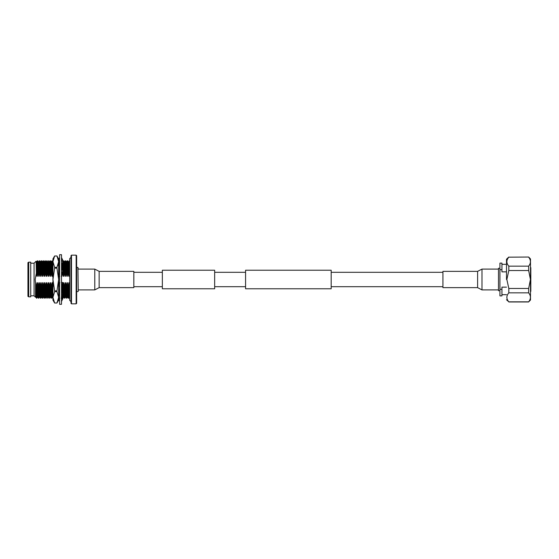 <?xml version="1.0" encoding="UTF-8"?>
<svg xmlns="http://www.w3.org/2000/svg" width="559" height="559" viewBox="0 0 559 559"><rect width="100%" height="100%" fill="white"/><g stroke="black" fill="none" stroke-linecap="round" stroke-linejoin="round"><path stroke-width="0.84" d="M214.663 288.772L214.663 270.228L162.355 270.228L162.355 288.772L214.663 288.772M331.18 279.5L331.18 288.772L245.576 288.772L245.576 270.228L331.18 270.228L331.18 279.5M477.61 271.36L481.984 269.103L481.984 289.897L477.61 287.64L477.61 271.36L442.931 271.36L442.931 287.64L477.61 287.64M99.146 271.36L94.778 269.103L94.778 289.897L99.146 287.64L133.832 287.64L133.832 271.36L99.146 271.36L99.146 287.64M506.51 287.144L501.94 287.144L501.94 289.324L499.928 289.324L499.928 263.121L501.94 263.121L501.94 271.856L506.51 271.856M499.928 290.722L498.495 290.722L498.495 268.278L499.928 268.278M530.491 291.386L530.491 267.614M530.812 291.386L530.812 267.614M506.51 279.5L506.51 259.229L506.51 279.5M506.852 297.381L506.894 297.982M506.51 299.771L508.816 301.825C506.23 298.855 506.23 295.858 508.816 292.846L508.816 288.479L506.852 279.5L508.816 270.521L508.816 266.154C506.23 263.184 506.23 260.187 508.816 257.175L528.653 257.035L508.816 257.175M528.653 257.035L530.491 258.964L530.491 300.036L528.653 301.825C531.001 298.841 531.001 295.851 528.653 292.846L508.816 292.846M508.816 288.479L528.653 288.479L530.435 279.5L528.653 270.521L508.816 270.521M528.653 288.479L528.653 292.846M508.816 266.154L528.653 266.154C531.001 263.17 531.001 260.18 528.653 257.175M528.653 266.154L528.653 270.521M506.852 261.71L506.894 262.304M508.816 301.825L528.653 301.825M501.94 289.324L501.94 295.879L499.928 295.879L499.928 289.324M499.928 269.676L501.94 269.676M52.944 261.661L54.628 255.987L56.962 255.987L58.646 261.661L56.962 267.342L54.628 267.342L52.944 261.661L52.944 279.5L54.628 268.145L56.962 268.145L58.646 279.5L56.962 290.855L54.628 290.855L52.944 279.5L52.944 297.339L54.628 291.658L56.962 291.658L58.646 297.339L56.962 303.013L54.628 303.013L52.944 297.339L52.944 300.099L54.628 303.02L56.962 303.02L58.646 300.099L58.646 258.901L56.962 255.98L54.628 255.98L52.944 258.901L52.944 261.661M54.628 290.855L54.628 291.658M56.962 291.658L56.962 290.855M54.628 267.342L54.628 268.145M56.962 268.145L56.962 267.342M61.504 279.5L61.504 304.306L59.603 304.306L59.603 254.694L61.504 254.694L61.504 279.5M62.412 297.57L61.839 298.702M59.261 260.298L58.709 261.388M61.839 260.298L62.839 260.298L61.504 257.545M59.603 257.545L58.646 259.509M58.646 260.298L59.603 260.298M61.504 264.086L62.839 262.262L61.504 259.642M59.603 263.834L58.646 265.141M58.646 265.77L59.603 266.007M61.504 273.756L62.839 270.815L61.504 269.326M59.603 272.904L58.646 275.475M59.603 276.111L58.646 276.258M58.646 276.481L59.603 276.873M61.504 286.096L62.839 282.679L61.504 282.889M62.839 282.679L61.504 282.127M59.603 285.244L58.646 287.34M59.603 290.31L58.646 288.619M61.504 292.993L62.839 293.328L61.504 295.166M59.603 294.914L58.646 296.214M59.603 299.358L58.646 297.493M59.261 298.702L58.646 298.702M59.603 301.455L58.646 299.491M61.504 301.455L62.839 298.702L61.504 298.702M76.157 255.163L76.632 255.638L76.632 303.362L76.157 303.837L76.157 255.163L71.489 255.163L71.489 303.837L76.157 303.837M71.489 303.837L71.014 303.362L71.014 255.638L71.489 255.163M78.246 291.274L77.918 267.398L78.246 269.103L94.778 269.103M30.731 263.212L34.078 263.212L34.078 295.788L35.517 297.227L35.587 282.728L35.993 297.206L35.503 297.115M28.719 279.5L28.719 296.836L30.731 296.836L30.731 262.164L28.719 262.164L28.719 279.5M28.719 262.164L27.95 262.653L27.95 296.347L28.719 296.836M69.693 298.226L69.302 298.226L69.302 286.383L69.693 286.383M36.342 273.092L36.118 261.179L36.88 276.272L36.342 273.092L35.203 279.5L35.503 282.728M36.118 261.179L34.078 263.212M36.824 298.22L36.517 289.234L36.517 297.695L36.817 298.226L37.411 297.206L36.992 282.728L37.46 282.728L37.865 297.206L37.404 297.213M38.697 298.22L38.333 286.383L38.864 282.728L39.277 297.213L38.697 298.22M37.46 282.728L38.333 286.383M38.103 286.383L38.69 298.226M40.569 298.22L40.206 286.383L40.73 282.728L41.149 297.213L40.332 298.226L39.738 297.206L39.507 292.022L39.333 282.728L40.206 286.383M39.975 286.383L40.325 298.22M40.73 282.728L41.198 282.728L41.848 286.383L42.191 298.22L42.079 286.383L42.603 282.728L43.022 297.213L43.49 297.213L43.071 282.728L43.721 286.383L44.475 282.728L44.895 297.213L44.308 298.226L43.951 286.383M42.191 298.22L41.149 297.213M43.721 286.383L44.308 298.226M46.187 298.22L45.824 286.383L46.348 282.728L46.767 297.213L45.943 298.226L44.895 297.213M44.475 282.728L44.944 282.728L45.824 286.383M45.586 286.383L45.936 298.22M48.06 298.22L47.697 286.383L48.221 282.728L48.64 297.213L48.06 298.22M46.348 282.728L46.816 282.728L47.697 286.383M47.459 286.383L48.053 298.226M49.933 298.22L49.569 286.383L50.093 282.728L50.513 297.213L49.688 298.226L49.094 297.206L48.871 292.022L48.689 282.728L49.569 286.383M49.332 286.383L49.681 298.22M50.093 282.728L50.562 282.728L51.204 286.383L51.798 298.226L51.442 286.383L51.966 282.728L52.385 297.213L52.853 297.213M51.554 298.22L50.513 297.213M59.121 295.564L58.974 288.982M58.94 286.704L59.457 282.728L59.506 285.453M58.695 286.383L58.709 287.2M58.737 288.717L58.898 295.872M62.587 293.699L63.034 298.226L62.811 293.37M61.504 297.143C61.204 296.913 61.644 295.641 62.825 293.342L62.678 286.383L63.202 282.728L63.614 297.213L63.041 298.22M62.049 284.419L62.678 286.383M62.44 286.383L62.573 293.265M62.79 298.22L62.203 297.206L62.049 294.67M63.202 282.728L63.67 282.728L64.313 286.383L64.662 298.22L64.551 286.383L65.075 282.728L65.487 297.213L65.955 297.213L65.543 282.728L66.186 286.383L66.947 282.728L67.359 297.213L66.773 298.226L66.423 286.383M64.662 298.22L63.614 297.213M66.186 286.383L66.773 298.226M66.947 282.728L67.415 282.728L68.058 286.383L68.645 298.226L68.289 286.383L68.82 282.728L69.302 296.675M68.408 298.22L67.359 297.213M36.468 261.787L37.523 260.774L37.753 266.259L37.879 272.617L37.348 276.272L36.88 276.272M38.802 261.794L39.396 260.774L39.752 272.617L39.221 276.272L38.809 261.787L38.34 261.787L38.753 276.272L37.879 272.617M38.11 272.617L37.753 260.774L38.347 261.794M39.982 272.617L39.633 260.78L40.22 261.794L40.625 276.272L39.752 272.617M40.213 261.787L41.268 260.774L41.499 266.259L41.625 272.617L41.093 276.272L40.625 276.272M41.855 272.617L41.506 260.78L42.093 261.794L42.498 276.272L41.625 272.617M42.086 261.787L43.141 260.774L43.371 266.259L43.49 272.617L42.966 276.272L42.498 276.272M43.728 272.617L43.378 260.78L43.965 261.794L44.371 276.272L43.49 272.617M43.958 261.787L45.006 260.774L45.244 266.259L45.363 272.617L44.839 276.272L44.371 276.272M45.6 272.617L45.251 260.78L45.838 261.794L46.243 276.272L45.363 272.617M45.831 261.787L46.879 260.774L47.117 266.259L47.235 272.617L46.711 276.272L46.243 276.272M48.165 261.794L48.752 260.774L49.108 272.617L48.584 276.272L48.172 261.787L47.704 261.787L48.116 276.272L47.235 272.617M47.473 272.617L47.117 260.774L47.711 261.794M49.346 272.617L48.996 260.78L49.583 261.794L49.989 276.272L49.108 272.617M49.576 261.787L50.624 260.774L50.862 266.259L50.981 272.617L50.457 276.272L49.989 276.272M51.218 272.617L50.869 260.78L51.456 261.794L51.861 276.272L50.981 272.617M51.449 261.787L52.497 260.774L52.735 266.259L52.853 272.617L52.329 276.272L51.861 276.272M52.944 265.155L52.497 260.774M59.086 274.511L58.646 272.617M58.709 272.617L58.646 269.48M62.021 263.38L62.168 270.067M62.21 272.198L61.693 276.272L61.224 276.272M62.755 262.381L63.097 276.272L62.217 272.617M62.454 272.617L62.433 271.702M62.412 270.332L62.245 263.072M62.105 260.78L62.685 261.794L63.733 260.774L64.089 272.617L63.565 276.272L63.097 276.272M64.32 272.617L63.978 260.78L64.558 261.794L64.97 276.272L64.089 272.617M64.551 261.787L65.606 260.774L65.836 266.259L65.962 272.617L65.438 276.272L64.97 276.272M66.193 272.617L65.85 260.78L66.43 261.794L66.842 276.272L65.962 272.617M66.423 261.787L67.478 260.774L67.709 266.259L67.835 272.617L67.311 276.272L66.842 276.272M68.065 272.617L67.723 260.78L68.303 261.794L68.715 276.272L67.835 272.617M58.36 260.78L58.947 261.794L59.093 264.239M59.142 265.895L59.31 274.015M61.504 291.693L61.532 293M61.63 295.935L61.742 297.213L61.169 298.22M36.517 289.234L36.992 282.728M36.936 261.787L37.348 276.272M39.221 276.272L38.753 276.272M40.681 261.787L41.093 276.272M42.554 261.787L42.966 276.272M44.427 261.787L44.839 276.272M46.299 261.787L46.711 276.272M48.584 276.272L48.116 276.272M50.044 261.787L50.457 276.272M51.917 261.787L52.329 276.272M58.933 261.787L59.401 261.787L59.506 262.884M61.504 266.657L61.56 269.389M61.644 273.449L61.693 276.272M63.146 261.787L63.565 276.272M65.019 261.787L65.438 276.272M66.891 261.787L67.311 276.272M68.296 261.787L68.764 261.787L69.002 266.978L69.183 276.272L68.715 276.272M38.864 282.728L39.333 282.728M41.198 282.728L41.611 297.206M42.603 282.728L43.071 282.728M44.944 282.728L45.356 297.206M46.816 282.728L47.229 297.206L46.767 297.213M48.221 282.728L48.689 282.728M50.562 282.728L50.967 297.206M51.966 282.728L52.434 282.728L52.944 297.374M59.457 282.728L59.925 282.728M61.832 284.887L62.007 293.119M63.67 282.728L64.075 297.206M65.075 282.728L65.543 282.728M67.415 282.728L67.821 297.206M68.82 282.728L69.288 282.728L69.302 283.804M69.693 272.617L69.302 272.617L69.183 276.272M52.434 282.728L53.077 286.383M69.288 282.728L69.302 286.383M69.302 272.617L69.302 260.774L69.693 260.774M35.587 282.728L36.482 286.292M35.741 283.867L36.517 297.695M162.355 286.704L133.832 286.704M442.931 286.704L331.18 286.704M245.576 286.704L214.663 286.704M245.576 272.296L214.663 272.296M442.931 272.296L331.18 272.296M162.355 272.296L133.832 272.296M498.495 289.897L481.984 289.897M498.495 269.103L481.984 269.103M78.246 289.897L94.778 289.897M506.51 294.67L501.94 294.67M506.51 259.229L508.816 257.035M508.816 301.965L528.653 301.965M506.51 264.33L501.94 264.33M71.119 301.762L69.693 300.337L69.693 258.663L71.119 257.238M58.276 265.658C59.457 263.359 59.897 262.087 59.603 261.857M76.632 291.602L77.918 291.602M30.731 295.788L34.078 295.788M52.742 260.78L52.944 261.13M69.302 297.213L68.659 298.22M65.494 297.206L64.914 298.22M52.392 297.206L51.805 298.22M43.029 297.206L42.442 298.22M39.745 297.213L39.277 297.213M49.108 297.213L48.64 297.213M62.21 297.213L61.742 297.213M68.757 261.794L69.302 260.85M38.452 298.22L37.865 297.206M44.063 298.22L43.483 297.206M47.808 298.22L47.229 297.206M59.044 298.22L58.457 297.206M66.535 298.22L65.948 297.206M76.632 267.398L77.918 267.398M36.58 298.22L35.993 297.206"/></g></svg>

